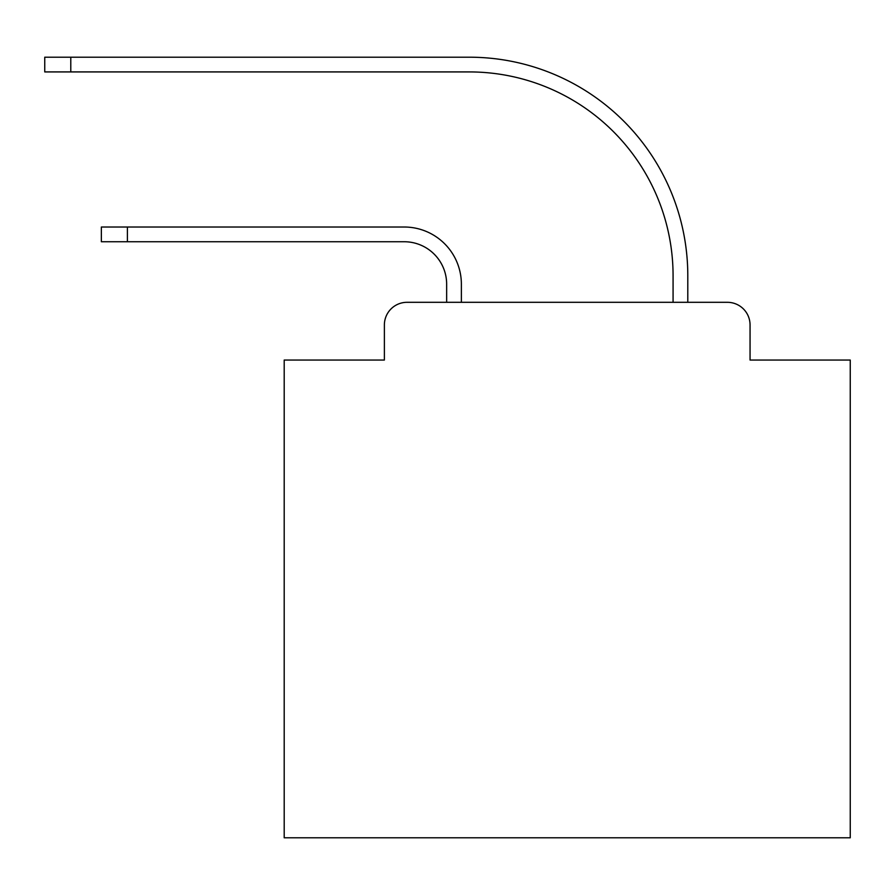 <?xml version="1.0" encoding="UTF-8"?>
<svg xmlns="http://www.w3.org/2000/svg" width="895" height="895" viewBox="0 0 895 895"><rect width="100%" height="100%" fill="white"/><g stroke="black" fill="none" stroke-linecap="round" stroke-linejoin="round"><path stroke-width="1.34" d="M384.38 324.952L384.38 360.047L384.38 324.952A22.643 22.643 0 0 1 407.024 302.309L446.65 302.309L446.65 284.196A42.457 42.457 0 0 0 404.193 241.739A42.457 42.457 0 0 1 446.65 284.196A42.457 42.457 0 0 0 404.193 241.739A42.457 42.457 0 0 1 446.65 284.196A42.457 42.457 0 0 0 404.193 241.739A42.457 42.457 0 0 1 446.65 284.196A42.457 42.457 0 0 0 404.193 241.739A42.457 42.457 0 0 1 446.65 284.196A42.457 42.457 0 0 0 404.193 241.739A42.457 42.457 0 0 1 446.65 284.196A42.457 42.457 0 0 0 404.193 241.739A42.457 42.457 0 0 1 446.65 284.196A42.457 42.457 0 0 0 404.193 241.739A42.457 42.457 0 0 1 446.65 284.196A42.457 42.457 0 0 0 404.193 241.739A42.457 42.457 0 0 1 446.65 284.196A42.457 42.457 0 0 0 404.193 241.739A42.457 42.457 0 0 1 446.65 284.196A42.457 42.457 0 0 0 404.193 241.739A42.457 42.457 0 0 1 446.65 284.196A42.457 42.457 0 0 0 404.193 241.739A42.457 42.457 0 0 1 446.65 284.196A42.457 42.457 0 0 0 404.193 241.739A42.457 42.457 0 0 1 446.65 284.196A42.457 42.457 0 0 0 404.193 241.739A42.457 42.457 0 0 1 446.65 284.196A42.457 42.457 0 0 0 404.193 241.739A42.457 42.457 0 0 1 446.65 284.196A42.457 42.457 0 0 0 404.193 241.739A42.457 42.457 0 0 1 446.65 284.196A42.457 42.457 0 0 0 404.193 241.739A42.457 42.457 0 0 1 446.65 284.196A42.457 42.457 0 0 0 404.193 241.739A42.457 42.457 0 0 1 446.65 284.196A42.457 42.457 0 0 0 404.193 241.739A42.457 42.457 0 0 1 446.65 284.196A42.457 42.457 0 0 0 404.193 241.739A42.457 42.457 0 0 1 446.65 284.196A42.457 42.457 0 0 0 404.193 241.739A42.457 42.457 0 0 1 446.65 284.196A42.457 42.457 0 0 0 404.193 241.739A42.457 42.457 0 0 1 446.65 284.196A42.457 42.457 0 0 0 404.193 241.739A42.457 42.457 0 0 1 446.65 284.196M750.055 360.047L750.055 324.952L750.055 360.047L850.25 360.047L850.25 837.798L284.196 837.798L284.196 360.047L384.38 360.047M750.055 324.952A22.643 22.643 0 0 0 727.411 302.309L407.024 302.309M461.372 302.309L461.372 284.196L461.372 302.309L461.372 284.196L461.372 302.309L461.372 284.196L461.372 302.309L461.372 284.196L461.372 302.309L461.372 284.196L461.372 302.309L461.372 284.196L461.372 302.309L461.372 284.196L461.372 302.309L461.372 284.196L461.372 302.309L461.372 284.196L461.372 302.309L461.372 284.196L461.372 302.309L461.372 284.196L461.372 302.309L461.372 284.196L461.372 302.309L461.372 284.196L461.372 302.309L461.372 284.196L461.372 302.309L461.372 284.196L461.372 302.309L461.372 284.196L461.372 302.309L461.372 284.196L461.372 302.309L461.372 284.196L461.372 302.309L461.372 284.196L461.372 302.309L461.372 284.196L461.372 302.309L461.372 284.196L461.372 302.309L461.372 284.196L461.372 302.309L673.074 302.309L673.074 275.705A203.78 203.78 0 0 0 469.293 71.924A203.78 203.78 0 0 1 673.074 275.705A203.78 203.78 0 0 0 469.293 71.924A203.78 203.78 0 0 1 673.074 275.705A203.78 203.78 0 0 0 469.293 71.924A203.78 203.78 0 0 1 673.074 275.705A203.78 203.78 0 0 0 469.293 71.924A203.78 203.78 0 0 1 673.074 275.705A203.78 203.78 0 0 0 469.293 71.924A203.78 203.78 0 0 1 673.074 275.705A203.78 203.78 0 0 0 469.293 71.924A203.78 203.78 0 0 1 673.074 275.705A203.78 203.78 0 0 0 469.293 71.924A203.78 203.78 0 0 1 673.074 275.705A203.78 203.78 0 0 0 469.293 71.924A203.78 203.78 0 0 1 673.074 275.705A203.78 203.78 0 0 0 469.293 71.924A203.78 203.78 0 0 1 673.074 275.705A203.78 203.78 0 0 0 469.293 71.924A203.78 203.78 0 0 1 673.074 275.705A203.78 203.78 0 0 0 469.293 71.924A203.78 203.78 0 0 1 673.074 275.705A203.78 203.78 0 0 0 469.293 71.924A203.78 203.78 0 0 1 673.074 275.705A203.78 203.78 0 0 0 469.293 71.924A203.78 203.78 0 0 1 673.074 275.705A203.78 203.78 0 0 0 469.293 71.924A203.78 203.78 0 0 1 673.074 275.705A203.78 203.78 0 0 0 469.293 71.924A203.78 203.78 0 0 1 673.074 275.705A203.78 203.78 0 0 0 469.293 71.924A203.78 203.78 0 0 1 673.074 275.705A203.78 203.78 0 0 0 469.293 71.924A203.78 203.78 0 0 1 673.074 275.705A203.78 203.78 0 0 0 469.293 71.924A203.78 203.78 0 0 1 673.074 275.705A203.78 203.78 0 0 0 469.293 71.924A203.78 203.78 0 0 1 673.074 275.705A203.78 203.78 0 0 0 469.293 71.924A203.78 203.78 0 0 1 673.074 275.705A203.78 203.78 0 0 0 469.293 71.924A203.78 203.78 0 0 1 673.074 275.705A203.78 203.78 0 0 0 469.293 71.924A203.78 203.78 0 0 1 673.074 275.705M687.796 302.309L687.796 275.705L687.796 302.309L687.796 275.705L687.796 302.309L687.796 275.705L687.796 302.309L687.796 275.705L687.796 302.309L687.796 275.705L687.796 302.309L687.796 275.705L687.796 302.309L687.796 275.705L687.796 302.309L687.796 275.705L687.796 302.309L687.796 275.705L687.796 302.309L687.796 275.705L687.796 302.309L687.796 275.705L687.796 302.309L687.796 275.705L687.796 302.309L687.796 275.705L687.796 302.309L687.796 275.705L687.796 302.309L687.796 275.705L687.796 302.309L687.796 275.705L687.796 302.309L687.796 275.705L687.796 302.309L687.796 275.705L687.796 302.309L687.796 275.705L687.796 302.309L687.796 275.705L687.796 302.309L687.796 275.705L687.796 302.309L687.796 275.705L687.796 302.309L727.411 302.309M101.359 227.017L127.392 227.017L127.392 241.739L101.359 241.739L101.359 227.017M127.392 241.739L404.193 241.739M461.372 284.196A57.168 57.168 0 0 0 404.193 227.017L127.392 227.017M44.75 57.202L70.783 57.202L70.783 71.924L44.75 71.924L44.75 57.202M687.796 275.705A218.503 218.503 0 0 0 469.293 57.202L70.783 57.202M70.783 71.924L469.293 71.924"/></g></svg>
